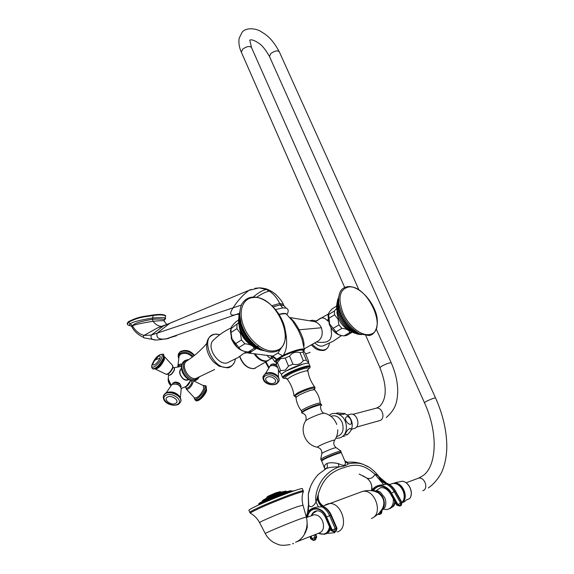 <?xml version="1.0" encoding="UTF-8"?>
<svg xmlns="http://www.w3.org/2000/svg" width="574" height="574" viewBox="0 0 574 574"><rect width="100%" height="100%" fill="white"/><g stroke="black" fill="none" stroke-linecap="round" stroke-linejoin="round"><path stroke-width="0.86" d="M255.093 353.893C258.781 358.987 262.734 361.326 266.967 360.903L272.205 358.104M267.147 355.399C268.532 357.53 270.103 358.384 271.854 357.975L272.09 357.925M281.073 348.346L277.845 353.11L272.901 356.081L276.79 359.166L276.388 359.446L271.179 355.909M272.901 356.081L248.076 353.024M279.036 314.401L285.135 313.591M286.275 308.123L282.731 307.872L275.585 309.616M271.918 305.662L279.732 303.495C277.113 298.1 273.669 293.988 269.393 291.162L266.307 289.49L259.211 287.875L254.935 288.327M176.483 335.74L166.446 338.775C159.113 339.923 156.006 338.043 157.125 333.135L151.235 335.101C150.194 339.026 152.691 340.597 158.711 339.815L166.446 338.775L239.258 313.382M161.839 326.405C158.524 326.312 155.59 324.604 153.036 321.275C161.021 320.514 164.803 320.529 164.379 321.311L164.157 320.701C165.118 319.151 161.237 318.685 152.497 319.295C139.834 321.476 133.197 323.671 132.587 325.896L130.377 323.93C128.82 324.913 129.164 325.63 131.424 326.097M164.085 319.797C168.125 317.802 164.401 317.192 152.914 317.96C139.095 320.227 131.582 322.222 130.377 323.93L128.562 322.193L127.414 323.944M164.494 319.474L165.707 316.116C163.906 314.782 159.694 314.566 153.071 315.485L152.497 319.295L153.036 321.275C140.544 323.334 133.728 324.87 132.587 325.896M132.034 327.037L132.494 325.967L132.034 327.037C134.122 331.298 138.112 334.857 144.002 337.713M165.671 316.03L165.52 315.635C163.719 314.294 159.507 314.086 152.892 314.997C144.813 316.539 139.826 315.93 128.375 321.698L127.206 323.384L127.385 323.872C127.062 324.654 128.425 325.408 131.475 326.14M313.282 321.404L314.724 321.677C317.687 322.617 319.919 324.647 321.404 327.761C323.083 333.587 322.05 337.986 318.312 340.963M303.904 346.545C304.45 342.312 302.807 336.673 298.989 329.634C295.725 323.6 292.733 319.675 290.006 317.838M276.582 361.29L280.578 357.638C287.488 353.412 301.077 348.906 302.606 350.312L302.706 350.391M277.845 353.11L282.48 355.78L276.79 359.166L277.299 359.367L283.527 355.737C293.981 350.456 307.054 347.528 303.689 351.13M246.849 352.867L250.702 352.386L251.814 351.338M303.725 351.159L304.414 349.81L301.924 338.775L298.164 329.892L292.64 321.06L286.268 313.956C285.357 313.296 282.975 313.497 279.136 314.559M285.4 331.277L285.572 331.815C287.552 342.692 286.763 350.549 283.204 355.385L282.48 355.78L282.803 356.095M327.869 319.288L328.098 321.16L324.683 318.355C322.344 317.716 320.651 317.86 319.603 318.778L315.915 321.39M329.383 343.216L329.146 344.543C328.371 347.586 326.656 349.379 323.994 349.932C320.22 350.427 316.324 348.547 312.292 344.3M309.68 320.816L312.514 320.242L315.994 320.966M314.71 342.929C318.111 345.943 321.124 346.832 323.758 345.605L333.042 341.308L341.566 335.56M270.347 365.451C271.624 363.658 273.69 363.464 276.553 364.87M272.822 364.088L276.646 365.114L274.695 364.246L272.593 364.117L271.201 364.569L270.182 365.961L271.237 364.512L272.614 364.045L274.681 364.16L276.603 364.999M316.468 341.939L318.096 342.276C323.119 342.556 326.283 342.233 327.582 341.293L328.902 340.518C330.244 339.736 331.126 337.684 331.55 334.355L331.004 327.689M341.767 335.568C336.751 334.886 332.597 331.184 329.311 324.475L328.005 315.399L328.565 313.784M336.629 306.1L332.274 308.762C329.777 311.316 328.529 313.067 328.536 314L329.655 324.109L336.055 331.808C337.017 334.176 339.672 335.532 344.013 335.883L346.775 335.424L352.422 332.145M336.723 308.41L334.398 311.008L334.563 314.832L338.014 319.108L338.925 324.92L341.917 328.364C346.316 328.73 348.97 330.1 349.882 332.475L352.379 332.131M333.085 328.393L338.925 324.92M328.751 318.34L334.563 314.832M336.055 331.808L341.917 328.364M344.013 335.883L349.882 332.475M328.608 314.523L334.398 311.008M235.412 359.03L235.405 359.087C234.565 363.636 232.176 366.348 228.237 367.209C212.409 370.912 198.64 335.532 215.178 334.168L219.942 334.577M246.268 351.711L237.823 357.674L228.574 362.187C220.344 367.805 206.131 348.669 212.739 340.856L214.202 339.421M181.571 368.458L181.104 368.809C178.952 371.909 179.691 375.224 183.314 378.74C185.223 380.067 186.937 380.282 188.437 379.392M181.542 368.113C178.55 371.141 179.11 374.757 183.235 378.969C185.309 380.404 187.146 380.605 188.738 379.572M172.688 383.454C174.195 381.653 176.483 381.631 179.547 383.375L181.119 386.381M181.262 388.483L186.127 386.424L189.951 381.423M174.403 368.042L174.446 369.921C172.645 373.523 170.858 375.296 169.086 375.238M174.991 382.255L180.057 384.02M178.794 366.226L179.483 365.538L181.8 364.992M174.518 368.63L174.36 369.878M174.309 370.008C173.025 372.791 171.483 374.521 169.682 375.181M191.393 380.619L191.831 382.793C190.066 386.431 188.265 388.189 186.428 388.074L185.108 387.098M245.313 351.525C239.473 350.456 234.931 346.38 231.688 339.299L230.439 330.775L231.1 328.357M230.439 330.775L231.049 328.658L230.992 332.475L231.961 338.911L238.87 347.521C240.298 350.097 243.441 351.582 248.312 351.97L251.728 351.396L256.578 348.404M231.049 328.658L238.597 322.739M238.526 320.062L236.101 321.648C232.743 324.927 231.085 327.108 231.128 328.185M230.992 332.475L236.904 328.644L237.019 324.346M236.904 328.644L240.477 333.451L241.453 339.944L244.847 343.769C249.783 344.17 252.94 345.67 254.304 348.26L256.047 348.167M235.491 343.718L241.453 339.944M238.87 347.521L244.847 343.769M248.312 351.97L254.304 348.26M276.331 363.069L276.209 364.045L280.586 358.664L285.199 358.09L289.597 356.131C292.087 352.63 295.545 351.467 299.958 352.651L303.015 352.106L303.553 351.023L305.361 353.283L308.683 361.527C308.769 363.048 307.987 362.56 306.344 360.049L303.287 360.623L299.958 352.651M281.64 374.363L279.459 371.974L276.209 364.045M279.459 371.974L280.693 370.653L277.429 362.689M280.693 370.653L285.3 370.13L288.507 366.097L285.199 358.09M289.597 356.131L292.912 364.138L288.507 366.097M292.912 364.138C297.361 365.315 300.819 364.146 303.287 360.623M306.344 360.049L303.015 352.106M302.914 364.088L286.117 370.998M281.569 374.994L281.518 374.879C281.425 374.14 282.839 372.913 285.752 371.206C293.644 366.492 309.077 361.555 308.977 363.729L310.032 366.241M325.106 458.231C330.868 455.569 335.725 453.675 339.672 452.563M321.67 460.829L324.984 458.805C330.846 455.935 341.695 451.96 341.358 452.793L345.039 461.403C346.273 465.665 344.02 466.382 338.265 463.548C332.891 462.508 329.096 462.501 326.879 463.541C324.877 464.423 324.145 466.088 324.69 468.556L326.348 468.477L324.59 469.604M338.265 463.548L339.012 466.892C333.702 466.899 329.785 467.322 327.252 468.169L326.132 468.614M345.039 461.403L348.31 463.907C346.395 465.492 343.295 466.49 339.012 466.892C319.761 473.952 314.258 494.099 316.037 502.092L318.362 493.97C321.39 483.516 327.596 472.036 344.701 467.437C359.532 461.79 367.884 468.104 375.059 474.411C375.418 474.045 376.558 474.655 378.474 476.241L386.467 483.064M345.641 462.314L347.134 462.185L348.31 463.907C354.962 462.443 360.529 462.895 365.014 465.256L367.977 466.755M367.181 478.35L366.836 478.099C370.366 479.19 372.476 478.235 375.059 474.411L383.855 484.865L386.245 484.083C382.786 482.533 380.196 479.914 378.474 476.241M359.152 474.045L366.836 478.099C370.56 480.969 372.253 484.965 371.909 490.074C374.585 486.487 378.567 484.75 383.855 484.865M308.36 503.326L308.747 505.35L308.274 494.487L310.225 487.362M372.641 490.87C375.41 483.035 386.847 484.255 391.497 493.088L394.137 491.645C392.121 488.165 389.488 485.647 386.245 484.083L387.084 483.552L386.668 483.136C390.349 484.592 393.283 487.204 395.464 490.971L395.077 491.157L401.542 502.616L396.864 505.192L399.848 506.096L397.61 504.768L391.145 493.288L390.42 493.726L396.864 505.192M371.428 490.684L371.909 490.074M322.236 505.802C318.914 502.315 317.609 498.44 318.319 494.185L318.355 494.006M307.449 512.661L308.145 511.477C310.577 508.808 314.007 507.294 318.441 506.928L324.116 506.813M304.55 533.361C307.19 528.152 307.779 522.699 306.301 517.002L300.841 518.695C289.224 522.907 264.234 533.361 265.274 533.569L259.606 522.656C258.393 522.232 284.812 511.047 297.167 506.777L303 505.17L306.294 516.952L307.642 512.216L308.496 504.51L308.274 494.487C308.877 491.093 310.477 483.136 318.276 474.433L326.348 468.477C327.489 467.437 327.668 465.787 326.879 463.541M308.145 511.477L308.747 505.35C310.67 507.904 313.095 506.813 316.037 502.092L318.441 506.928M391.497 493.088L397.961 504.575L400.2 505.902L399.848 506.096L401.14 505.393L400.2 505.902L400.609 503.118L394.137 491.645L395.077 491.157C393.032 487.635 390.37 485.102 387.084 483.552C383.54 482.282 380.806 479.964 378.89 476.614M395.464 490.971L401.922 502.415L401.14 505.393M383.518 509.325L387.17 509.518C391.626 508.234 393.671 504.69 393.319 498.878M389.093 508.844C392.272 507.839 394.151 505.364 394.754 501.425M380.404 514.067L380.928 513.787L381.889 510.551M393.269 498.519L390.42 493.726C387.479 489.249 384.171 487.247 380.505 487.721L376.322 490.612M373.279 490.992L374.478 490.67L380.325 492.155L384.745 497.715C386.209 501.439 386.18 504.804 384.645 507.796L381.043 510.932M380.103 512.137L380.634 511.477M378.524 513.802L379.981 514.297L380.77 511.814L381.717 511.312L381.495 510.752M381.287 510.58C384.515 507.638 385.183 503.534 383.289 498.261C381.043 493.597 377.879 491.215 373.803 491.114M376.609 492.026L378.108 492.722C383.784 497.242 385.24 502.537 382.485 508.6L379.034 513.307L374.341 516.916M330.538 529.228L328.629 532.12L325.903 533.784M315.872 534.301L316.661 537.128L310.663 538.785L313.497 540.464L311.381 538.584L310.742 536.303M325.587 517.719L326.233 517.174L331.815 530.132L331.155 530.649L334.24 531.933L331.815 530.132L332.181 529.924L326.592 516.959L329.612 515.696L335.209 528.647L334.606 531.732L332.181 529.924L336.421 528.324L335.819 531.395L334.24 531.933L335.453 531.603L336.199 531.194L337.003 528.281L336.421 528.324L330.825 515.387C329.074 511.47 326.649 508.6 323.557 506.77C320.601 504.819 318.513 501.748 317.307 497.572M334.176 531.969L335.847 531.388M316.468 510.874L313.139 513.256L311.876 515.56M315.327 534.516L316.102 537.286L315.104 540.019L313.885 540.356L314.882 537.616L314.143 534.975M307.104 522.663L307.312 527.061C303.897 540.069 295.954 541.827 295.567 542.33M303.223 490.827L302.398 488.775C303.782 486.738 272.169 498.555 256.6 505.952C251.548 508.334 248.972 509.777 248.879 510.286L248.901 510.358M288.866 492.083L287.761 492.341L288.866 492.083M293.558 490.82L292.295 491.05M291.779 491.179L290.573 491.444L291.779 491.179M284.984 493.432L284.008 493.669L284.984 493.432M280.413 495.132L279.588 495.348L280.413 495.132M275.463 497.077L274.81 497.256L275.463 497.077M270.49 499.115L271.193 498.713L270.49 499.115M265.862 501.102L266.702 500.614L265.862 501.102M261.902 502.896L262.856 502.329L261.902 502.896M258.888 504.374L259.922 503.742L258.888 504.374M282.889 492.801L281.863 493.052L282.889 492.801M278.34 494.479L277.529 494.688L278.34 494.479M273.281 496.481L273.891 496.137L273.281 496.481M268.402 498.533L269.213 498.067L268.402 498.533M264.377 500.363L265.346 499.789L264.377 500.363M261.751 501.719L262.827 501.059L261.751 501.719M286.885 491.545L288.155 491.315M286.297 491.688L285.12 491.954L286.297 491.688M282.494 491.774L281.231 492.054L282.638 491.904M279.172 492.822L278.182 493.066L279.172 492.822M274.307 494.666L273.654 494.853L274.307 494.666M269.364 496.747L270.203 496.259L269.364 496.747M265.87 498.411L266.917 497.773L265.87 498.411M318.319 494.185C318.039 499.373 317.888 501.87 324.088 506.799C327.28 508.664 329.72 511.52 331.413 515.366L329.612 515.696C327.84 511.721 325.379 508.822 322.236 507.007C319.818 505.113 318.125 502.171 317.142 498.182M390.607 508.234L393.807 506.038L395.515 502.788M401.944 502.451C408.021 496.596 400.91 481.988 392.81 483.502L390.593 484.169M395.744 483.746C402.575 484.729 407.16 496.058 402.805 501.332M394.869 483.552C402.46 483.688 407.798 496.89 402.295 502.049M394.553 483.509C402.446 483.208 408.128 497.256 402.087 502.293M392.264 483.588L393.965 483.157C402.661 481.529 409.506 497.923 402.101 502.802M395.034 482.834L402.001 481.22C409.018 481.6 414.105 493.31 409.527 498.67L406.636 499.882M403.752 502.193L406.715 499.76L409.527 498.67M349.322 414.521L350.707 414.155C357.121 413.108 360.888 425.779 354.897 428.312L351.51 429.28M350.915 430.543L351.209 429.94C353.175 425.025 352.328 420.412 348.676 416.107L348.282 415.719M342.491 436.477L343.826 436.254M346.804 416.624C348.318 416.451 349.666 417.556 350.85 419.938C354.036 430.177 341.566 419.874 346.804 416.624M347.808 429.883L350.097 428.362C352.013 429.008 351.195 431.009 347.65 434.367C344.687 435.393 344.737 433.901 347.808 429.883M336.601 413.538L337.304 412.928L344.773 413.553C344.651 414.378 342.649 414.615 338.76 414.256M330.882 416.286C335.517 414.751 339.277 416.789 342.169 422.399C344.4 430.17 342.534 434.898 336.579 436.592M254.153 353.778C257.87 359.188 261.931 361.685 266.343 361.276L268.553 360.372M276.431 362.366C274.795 362.165 274.96 361.268 276.919 359.668L276.388 359.446L274.838 361.821L270.806 355.858M276.919 359.668L277.299 359.367M286.304 313.992L282.989 313.433L278.986 314.315M286.892 314.559C288.88 311.316 288.579 309.128 286.003 307.98L283.958 305.684L280.413 305.016L282.731 307.872M283.915 305.576L280.334 304.83L279.732 303.495L283.305 304.256L283.857 305.454M273.124 306.86L280.334 304.83L273.052 306.789M256.678 297.303C261.615 293.831 265.848 291.786 269.393 291.162L271.789 291.484L268.151 289.64L266.307 289.49C262.533 290.25 258.171 292.776 253.22 297.074M272.033 291.642L275.283 293.996C279.882 298.537 282.53 301.91 283.233 304.112M241.453 305.045L233.058 307.836C229.177 313.863 230.009 316.145 235.555 314.667L239.093 314.071M268.151 289.64C268.352 289.791 265.554 288.105 259.211 287.875L248.987 290.322C243.01 294.814 237.701 300.654 233.058 307.836L157.125 333.135L170.076 323.112L174.984 321.096M154.887 339.815L144.72 337.993C143.177 337.799 142.94 336.931 144.024 335.395L151.235 335.101L163.454 325.932L251.118 289.425M132.494 325.96C135.564 331.033 139.41 334.176 144.024 335.395L157.692 327.811L169.495 323.427M152.892 314.997L153.071 315.485C144.992 317.035 140.006 316.425 128.562 322.193L128.375 321.698M321.404 327.761L298.164 329.892M304.414 349.81C305.117 347.378 292.704 350.599 283.204 355.385L283.527 355.729M266.071 361.785L266.767 363.995L269.005 367.181L266.767 363.995L266.121 362.022M277.723 367.733C275.391 365.523 272.829 364.978 270.045 366.09L268.984 367.224M278.368 377.125L278.455 369.527M267.663 372.842C271.093 372.153 274.135 372.964 276.79 375.296M278.964 380.871C280.829 376.049 270.024 370.732 265.059 374.047L263.057 376.616M276.718 383.784L278.792 381.43C281.195 376.623 270.124 370.876 264.987 374.298L262.949 377.068M265.547 375.748C259.283 379.113 270.11 387.385 275.915 383.719C282.286 380.426 271.38 371.995 265.547 375.748M274.279 382.944C270.189 385.534 262.555 379.694 266.982 377.333C271.086 374.7 278.756 380.619 274.279 382.944M266.02 361.814L268.962 367.252M265.92 361.878L268.897 367.353M331.22 328.414L336.486 333.573M350.391 330.968L345.627 328.027C342.011 325.056 339.392 321.232 337.77 316.561L336.873 312.392M355.995 333.48L355.772 333.408C346.517 331.629 335.783 315.958 336.651 305.497L337.117 302.426M361.598 334.635L358.427 334.283C348.117 332.317 336.106 314.774 337.067 303.115L337.792 299.032M338.603 298.25C333.889 309.321 348.16 332.963 360.329 334.111M338.567 300.446L338.409 303.094C338.194 314.179 348.576 329.82 358.341 333.092M368.587 335.503L359.79 333.86C348.583 327.266 341.587 317.056 338.796 303.23L338.696 297.16M369.283 334.527C361.075 336.084 348.518 325.845 342.929 312.83C337.684 298.121 339.492 289.518 348.361 287.022C367.554 283.685 389.194 331.98 369.283 334.527M214.654 369.469L195.956 378.46C188.667 380.34 180.552 365.738 186.356 361.225L187.655 360.386L186.356 361.225C194.077 356.282 200.835 350.405 206.626 343.604M199.106 376.845L195.425 379.514C185.84 381.81 177.926 361.024 187.899 359.934L188.423 359.869M199.443 376.644L197.549 379.285L194.895 380.562C186.694 382.693 177.574 366.284 184.096 361.204L185.531 360.264M196.782 379.844L194.808 380.619C186.6 382.75 177.481 366.341 184.003 361.261L185.072 360.501M180.896 387.084L180.939 386.955C180.559 383.296 178.04 381.897 173.384 382.765L172.473 384.006M180.344 397.639L181.24 388.871C179.913 384.774 176.785 383.317 171.87 384.494L170.973 385.434M168.146 392.178C172.53 391.418 176.218 392.695 179.203 396.01M180.695 401.628C183.242 396.455 170.478 389.739 165.226 393.513L163.49 395.701M178.686 404.175L180.458 402.223C183.615 397.108 170.55 389.904 165.125 393.8L163.339 396.175M177.646 404.161L179.002 403.558M165.692 395.421C159.364 399.023 171.87 408.078 177.675 404.146C184.139 400.63 171.518 391.382 165.692 395.421M175.752 403.314C171.662 406.091 162.844 399.698 167.314 397.165C171.411 394.338 180.293 400.824 175.752 403.314M168.986 381.244L171.239 385.032M168.534 379.579L171.167 385.125M192.355 357.064C188.681 353.405 184.742 352.458 180.545 354.223L179.117 355.988L177.84 366.334L178.973 364.468L182.188 363.83M179.117 355.988L178.966 356.719L179.117 355.988M178.801 357.566L178.794 355.177L180.308 353.319C184.914 351.403 189.176 352.458 193.115 356.483M178.284 354.51L180.049 352.099C185.18 349.989 189.865 351.195 194.112 355.701M178.435 354.036L180.143 351.833C185.359 349.717 190.073 350.958 194.292 355.557M167.68 374.241L168.878 375.123C170.657 375.188 172.458 373.401 174.274 369.771L174.223 367.869M172.724 368.35C170.392 372.77 168.204 374.743 166.137 374.27C168.34 374.119 170.485 371.93 172.566 367.719L172.681 365.581L172.76 368.243M164.595 356.849L164.329 359.747C161.581 365.344 158.632 368.472 155.497 369.125M152.993 369.039L156.358 368.716C159.629 366.528 162.198 363.306 164.071 359.051L164.379 358.068L163.626 354.373M152.684 368.817L152.842 368.931C156.329 368.982 159.924 365.373 163.64 358.104L163.748 354.459L163.332 354.151M152.555 368.716C156.035 368.773 159.637 365.157 163.353 357.889L163.461 354.251C159.034 353.964 155.31 357.215 152.289 364.009C151.393 366.004 151.479 367.575 152.555 368.716M161.696 357.652C164.63 350.183 154.973 356.705 152.44 363.837C149.383 371.371 159.142 364.921 161.696 357.652M153.602 362.007L153.351 362.603M156.695 357.616L158.675 356.088C160.132 355.5 160.533 356.217 159.866 358.241C158.309 362.732 152.081 367.539 153.079 363.514L153.689 361.835L158.675 356.088L156.731 357.58M159.866 358.241L155.662 359.733M190.374 380.318L190.159 381.552C188.853 384.48 187.232 386.288 185.294 386.984M193.101 380.835L192.964 382.858C190.697 387.45 188.487 389.545 186.335 389.136L194.385 397.818C197.521 398.227 200.613 395.264 203.648 388.95L203.454 385.685L193.596 380.827M203.11 385.484C204.882 385.24 205.377 386.467 204.609 389.172C202.83 395.292 194.299 402.209 194.206 397.653M205.894 385.85L205.908 389.516C202.45 396.806 198.848 400.3 195.103 400.013L194.141 397.588M206.611 390.507L206.03 385.95L206.188 389.724C202.73 397.007 199.128 400.509 195.382 400.214L195.253 400.121M231.157 337.806L231.788 339.672L237.27 347.471M258.214 346.373L256.944 346.481M258.063 348.963C246.964 343.941 240.456 334.943 238.547 321.957L238.655 318.355M264.607 350.771L261.227 350.162C250.386 347.392 239.085 332.159 238.691 319.754L239.071 314.193M239.71 314.078C236.911 326.807 249.647 346.911 262.404 349.831M240.025 318.197L240.205 320.371C242.4 332.49 248.592 341.63 258.795 347.787M273.848 351.862C269.457 352.565 264.7 351.374 259.599 348.296C250.781 342.477 244.639 334.19 241.166 323.427L239.753 315.391M274.559 350.779C264.327 352.709 249.654 341.365 243.842 326.75C237.873 312.163 242.307 298.588 252.718 297.605C276.589 293.615 299.219 347.464 274.559 350.779M282.638 377.62L282.602 377.52C282.516 376.795 283.929 375.575 286.849 373.868C294.756 369.175 310.197 364.21 310.082 366.363L309.852 367.575M308.747 368.752C315.262 363.851 297.267 368.587 287.387 374.442C282.745 377.247 282.042 378.567 285.278 378.395M294.003 395.78L297.303 393.111C303.172 389.782 314.466 385.965 314.853 387.163C311.201 382.413 308.905 377.132 307.965 371.313C308.59 369.491 296.808 373.222 290.731 376.802C288.385 378.166 287.337 379.091 287.581 379.593L286.369 378.56L286.9 378.409C283.757 378.646 284.331 377.47 288.6 374.887C297.877 369.405 314.365 365.258 307.32 370.115M313.548 389.61C319.46 385.735 305.734 389.445 297.92 393.879C294.311 395.967 293.788 396.871 296.342 396.591L295.517 396.749L295.954 397.438L298.946 395.177C306.659 391.382 311.919 389.588 314.731 389.811L314.43 389.072M314.731 389.811C317.91 393.778 319.768 398.291 320.299 403.35C321.017 401.915 310.218 405.524 304.529 408.645C302.333 409.836 301.336 410.611 301.537 410.977C298.344 406.988 296.485 402.474 295.954 397.438M301.558 412.34L304.751 410.058C311.402 406.765 316.726 404.806 320.715 404.175L320.299 403.35M321.196 404.232L320.715 404.175L321.591 405.072M321.081 405.675C324.697 402.926 311.969 406.851 305.002 410.661C301.931 412.34 301.092 413.201 302.484 413.23C305.569 414.17 306.695 416.616 305.842 420.57L308.647 418.819C315.391 415.54 320.579 413.639 324.21 413.108C321.641 413.373 319.46 406.292 321.081 405.675M305.547 421.058L305.842 420.57C299.119 430.335 305.655 445.431 317.429 447.232M324.568 413.194L324.21 413.108C330.308 414.744 334.498 418.532 336.78 424.466M334.42 440.531C337.024 438.68 326.262 442.346 320.306 445.352C317.745 446.644 316.898 447.289 317.766 447.289L319.983 448.481C321.483 450.095 322.093 451.752 321.799 453.453L324.188 452.054C329.964 449.413 333.932 447.942 336.091 447.648C333.745 445.51 333.185 443.142 334.42 440.531M321.777 453.582L320.766 459.207L324.131 457.263C332.317 453.546 337.914 451.465 340.927 451.021L340.963 452.441M336.127 447.677L340.97 451.049M320.723 459.358L321.72 460.319M321.777 460.226L324.992 458.267C330.567 455.534 340.899 451.731 340.848 452.42M326.592 516.959C321.992 505.314 308.46 505.787 307.119 517.31M373.114 490.957C378.302 483.868 384.315 484.65 391.145 493.288M379.644 514.397L378.266 514.046M359.74 492.427L362.546 491.423C374.973 488.524 383.705 514.189 371.615 518.358L371.421 518.43M337.311 531.983L337.691 531.833C349.932 527.642 341.021 500.815 328.45 503.707L325.566 504.761M318.441 533.296L324.238 534.322C327.144 533.698 329.11 531.689 330.136 528.295M326.233 517.174C321.878 506.16 309.106 506.347 307.585 517.138M311.122 536.159L311.768 538.477L313.885 540.356L313.497 540.464M312.134 515.466L313.935 514.806C317.623 514.562 320.536 516.715 322.667 521.257C324.554 527.556 323.262 531.524 318.785 533.167L295.897 542.1M313.139 513.256L317.056 510.788M329.569 526.975C327.926 533.44 324.238 535.542 318.491 533.282M331.155 530.649L325.58 517.705C323.456 513.242 320.672 510.932 317.235 510.774C314.466 511.047 312.478 512.718 311.273 515.782M306.789 526.745L307.312 527.061M293.594 543.399L292.489 543.858L293.594 543.399M302.979 505.098C301.802 500.571 301.824 496.273 303.05 492.205C307.721 488.869 274.587 501.138 258.02 508.944C252.137 511.699 249.654 513.156 250.573 513.307C254.347 515.402 257.353 518.523 259.606 522.656L259.62 522.677M303.244 491.81L303.259 490.906C304.658 488.919 273.045 500.779 257.446 508.141C252.388 510.508 249.805 511.943 249.704 512.439L249.726 512.503M258.25 505.185C265.418 501.604 282.379 494.709 290.896 491.918L292.137 491.516M254.813 506.806L265.762 501.446L285.091 493.683L295.718 490.296M291.047 491.322L282.609 493.984L267.57 500.026C261.313 502.781 258.365 504.331 258.716 504.675M291.126 491.308L286.677 492.277C277.443 495.262 258.027 503.599 258.752 504.252L258.896 504.338M260.467 503.836L260.008 503.95M258.695 504.094L258.673 504.051C257.948 503.398 277.364 495.061 286.598 492.069L291.133 491.186M261.78 503.14L259.9 503.656M258.888 503.785C258.429 503.484 261.328 501.956 267.592 499.193L282.013 493.403L290.724 490.942M286.161 491.696L269.156 497.959L262.921 501.317M290.451 491.193L289.016 492.011M290.595 491.488L290.006 491.853M285.988 491.739L282.817 492.341C276.137 494.494 262.182 500.499 262.691 500.987L263.846 500.88M262.878 500.514C262.304 500.37 264.392 499.244 269.141 497.149C263.889 499.509 261.715 500.729 262.612 500.786C262.103 500.298 276.058 494.293 282.738 492.14L286.067 491.559M285.924 491.523L285.457 491.861M280.887 492.27L270.806 495.821L269.141 497.149L279.294 493.066L285.615 491.157M285.221 491.631L283.133 492.75M267.706 499.107L266.078 499.667M278.024 493.776L279.308 493.174M279.552 493.052L280.069 492.786M285.996 491.366C286.483 490.899 285.314 491.093 282.487 491.954L279.294 493.066L276.991 493.339L280.657 492.119L278.677 492.47C272.686 494.623 268.79 496.302 266.982 497.507L270.806 495.821L266.917 497.773M266.96 497.895L267.893 497.701M264.729 500.09L264.284 500.219M268.876 496.854L267.965 497.141M266.917 497.328L266.903 497.306C268.711 496.101 272.607 494.422 278.598 492.27L280.593 492.018M267.297 496.984L270.756 495.032L280.162 491.631M268.18 496.23L278.864 491.925M279.445 492.772L280.428 492.212M269.027 495.814L270.899 494.924M276.288 492.757L277.22 492.442M417.183 478.68L418.554 478.171C424.631 476.7 428.864 488.603 422.981 490.677L422.787 490.756M406.091 482.777L418.554 478.171L422.686 475.853C436.671 466.734 438.658 433.262 424.38 402.568L426.712 401.126C431.433 398.959 434.375 397.89 435.537 397.918C442.848 414.306 446.615 430.378 446.823 446.149C446.759 454.931 445.338 462.924 442.576 470.12C440.796 474.971 435.121 483.416 428.319 487.914M269.457 56.453L270.828 53.526C274.731 50.799 277.551 50.218 279.28 51.768L435.523 397.89M249.819 40.288L251.477 47.463C249.625 45.769 246.684 46.35 242.644 49.199L241.338 52.177M386.216 417.52C396.806 408.423 397.201 400.3 397.739 391.475C397.682 382.133 395.515 372.583 391.231 362.833C389.904 362.581 386.847 363.629 382.047 365.968L379.88 367.59L365.853 335.647M356.404 427.142L380.253 420.433C385.592 418.188 382.255 407.153 376.544 408.107L375.303 408.43M267.434 360.967L254.146 368.587C247.846 368.695 243.075 364.641 239.832 356.432M276.424 362.416L274.838 361.821M168.713 338.366L165.456 339.083M163.927 319.919L164.25 319.732L164.142 320.55M164.379 321.311L166.661 324.396M161.617 326.47L157.692 327.811M131.891 326.742L131.374 326.039L132.207 326.147M317.566 341.315L304.277 348.827M279.029 314.387C283.642 313.289 286.053 313.146 286.268 313.956M289.719 317.522L314.394 321.584M314.724 321.677L318.039 320.084L316.331 321.261M312.514 320.242L309.486 320.78M311.223 344.902L314.939 348.167C315.901 348.583 317.049 350.456 323.184 350.506M323.413 350.463C325.056 350.348 326.649 349.179 328.206 346.947M310.161 352.336L305.677 354.029M277.622 367.489C275.369 365.322 272.872 364.827 270.132 365.997L265.446 373.624M276.589 383.863C271.696 386.431 261.543 383.253 263.179 376.257L265.245 373.739C269.859 371.156 279.344 373.688 279.079 380.361M265.439 362.165L268.603 367.819M328.55 313.892L315.212 321.54M328.005 315.399L328.536 314M344.852 327.381C341.595 324.446 339.234 320.837 337.77 316.561L336.737 308.547M353.742 332.748C344.73 329.354 335.919 315.391 336.651 305.497L338.732 296.909M338.567 300.432L338.409 303.094L338.796 303.23C337.856 290.623 342.613 287.466 347.83 286.62C356.698 285.658 368.824 296.112 374.334 308.956C380.44 321.505 376.544 335.008 368.953 335.532M368.824 335.553L359.79 333.86M246.569 352.802L244.445 353.168M216.836 334.075L215.063 334.161C208.29 335.89 205.6 341.135 206.999 349.896C208.154 354.51 210.407 358.607 213.758 362.18L219.096 366.219L227.412 367.826M227.648 367.783C230.081 367.64 232.327 365.853 234.386 362.409M188.753 359.654L187.325 359.719L184.003 361.261C176.77 369.197 186.815 382.141 194.442 380.734M195.971 380.275L194.651 380.691M181.104 368.809L181.571 368.501M190.016 381.229L190.317 380.297M168.634 374.944C167.859 378.747 168.734 382.105 171.246 385.025M181.571 366.37L174.001 367.704M172.43 384.135L173.42 382.7C177.667 381.71 180.222 382.987 181.09 386.539M181.255 388.447C179.633 384.343 176.534 383.001 171.942 384.408L166.288 392.738M178.5 404.283C173.219 407.196 161.294 403.027 163.647 395.343L165.434 393.197C170.342 390.291 181.484 393.398 180.86 401.09M168.347 377.843C167.759 380.741 168.598 383.324 170.858 385.584M194.478 355.414C190.511 350.578 185.797 349.293 180.322 351.561L178.6 353.663C178.033 356.059 178.076 357.494 178.722 357.975M173.039 366.994L174.288 367.92L174.36 369.936M174.353 369.965C172.265 373.782 170.464 375.518 168.957 375.181M164.595 356.806L172.681 365.581M166.137 374.27L155.461 369.139M203.038 385.441L205.757 385.75M206.568 390.636C204.48 396.943 197.219 402.718 195.547 400.336M185.947 387.723L186.335 389.136M231.171 327.854C224.111 331.212 217.969 335.546 212.739 340.856M251.017 345.06C244.395 340.612 240.463 334.441 239.214 326.541M255.502 347.909C245.636 342.154 239.982 333.501 238.547 321.957L239.803 311.632M240.018 318.183L241.166 323.427C238.253 314.803 240.513 305.167 242.594 302.964C244.926 299.571 248.119 297.626 252.165 297.153C263.064 295.962 277.106 307.485 282.846 321.813C288.959 336.091 284.266 350.571 274.228 351.891M261.227 350.162L264.679 350.8M274.092 351.912C269.565 352.615 264.729 351.403 259.599 348.296M276.639 360.859L276.209 363.909M302.606 350.312L303.553 351.023M308.446 363.32L308.59 362.23M283.85 378.388L282.602 377.52L281.518 374.879M307.937 371.134L307.944 369.807M287.581 379.593C291.068 384.379 293.199 389.724 293.996 395.637L295.065 396.641M314.853 387.163L314.796 388.462M301.537 410.977L301.96 413.172M334.707 440.122C336.802 437.022 337.821 433.592 337.756 429.833M324.69 468.556L321.655 460.793C320.73 460.764 321.856 459.918 325.042 458.26L338.38 452.922C340.734 452.29 341.717 452.233 341.343 452.757M344.874 460.8L347.134 462.185C354.345 461.733 360.314 462.752 365.021 465.256L365.021 465.256C369.778 466.877 374.808 471.118 380.11 477.991M366.851 478.135L362.883 475.738M371.4 490.677C372.454 485.633 370.962 481.464 366.908 478.178L366.908 478.178M381.358 513.551L382.076 511.025M380.325 492.155L377.254 490.77M377.929 514.354L379.271 514.505M373.466 491.035L374.478 490.67M322.983 506.074L362.546 491.423C366.714 490.261 370.782 490.246 374.743 491.366L378.108 492.722M306.444 517.554L312.364 515.387M315.334 539.933L316.669 537.128M310.046 536.575L310.663 538.785M265.274 533.569C267.319 537.429 270.203 540.443 273.927 542.609C278.483 544.339 279.072 546.391 290.1 544.561M248.879 510.286L250.357 513.221M291.154 491.229L282.609 493.984L285.091 493.683L295.66 490.318M268.453 498.512L267.592 499.193C261.83 501.669 258.86 503.29 258.673 504.051L267.57 500.026L265.762 501.446L254.906 506.756M291.061 490.992C291.958 490.39 290.387 490.684 286.347 491.882L279.854 493.662L286.082 491.595M262.612 500.786L268.905 498.16M280.514 491.818L275.836 492.815L270.756 495.032C268.331 495.993 267.046 496.747 266.903 497.306L266.982 497.507M337.003 528.267L331.413 515.366M334.872 532.672L326.742 533.454M401.355 505.242L401.922 502.415M392.81 483.502L389.437 484.513M397.186 482.189L393.965 483.157M409.556 498.663C414.191 493.274 409.162 481.6 402.022 481.206M424.38 402.568L269.4 56.331C265.332 49.249 261.715 44.844 258.558 43.1C255.05 40.675 252.266 39.606 250.207 39.879M344.694 287.474L241.281 52.047C239.121 47.197 238.425 42.569 239.186 38.164L242.171 32.223C245.816 27.287 256.054 28.226 260.991 31.556C266.523 34.985 272.291 38.652 279.28 51.768M251.477 47.463L358.922 289.927M376.322 329.189L391.217 362.79M380.591 420.333L380.182 420.469M352.737 414.385L376.544 408.107L379.945 406.184C386.984 398.349 386.962 385.484 379.88 367.59M350.707 414.155L347.442 415.016M345.254 435.731L344.264 436.089M346.553 435.085L347.535 434.446M348.676 416.107L344.457 413.337M335.941 413.431L336.773 413.122M335.869 438.17C345.426 439.045 348.274 429.051 345.232 421.309C342.477 413.553 332.855 411.422 329.454 415.289M398.442 484.643C403.522 488.108 405.445 492.808 404.211 498.734M255.279 368.257L254.067 368.623M253.959 368.644C247.538 368.723 242.759 364.691 239.631 356.562"/></g></svg>
